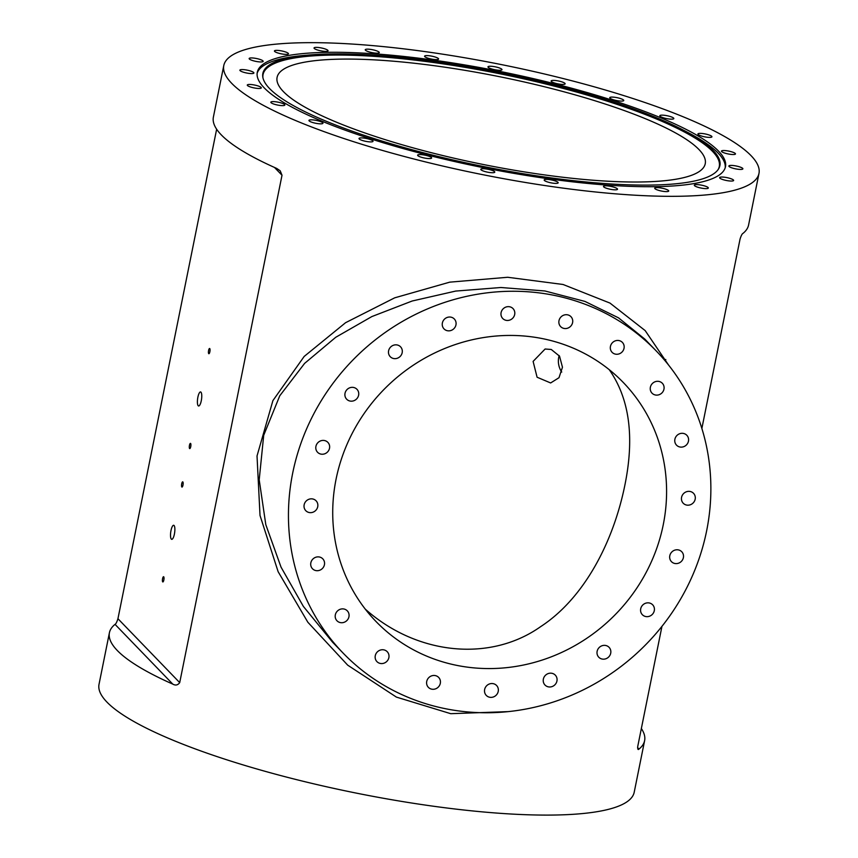 <?xml version="1.0" encoding="UTF-8"?>
<svg xmlns="http://www.w3.org/2000/svg" width="858" height="858" viewBox="0 0 858 858"><rect width="100%" height="100%" fill="white"/><g stroke="black" fill="none" stroke-linecap="round" stroke-linejoin="round"><path stroke-width="1.29" d="M442.278 325.15A7.143 6.703 -44 0 1 454.3 318.972A7.143 6.703 -44 0 1 453.828 328.753A7.143 6.703 -44 0 1 442.278 325.15M389.082 355.008A7.143 6.703 -44 0 1 400.525 346.782A7.143 6.703 -44 0 1 400.043 356.563A7.143 6.703 -44 0 1 389.082 355.008M346.707 399.249A7.143 6.703 -44 0 1 347.158 389.435A7.143 6.703 -44 0 1 356.96 389.296A7.143 6.703 -44 0 1 356.488 399.067A7.143 6.703 -44 0 1 346.707 399.249M319.305 453.55A7.143 6.703 -44 0 1 318.061 442.503A7.143 6.703 -44 0 1 328.131 451.297A7.143 6.703 -44 0 1 319.305 453.55M309.556 512.591A7.143 6.703 -44 0 1 306.285 500.922A7.143 6.703 -44 0 1 316.967 508.773A7.143 6.703 -44 0 1 309.556 512.591M318.415 570.602A7.143 6.703 -44 0 1 312.977 558.966A7.143 6.703 -44 0 1 324.12 565.819A7.143 6.703 -44 0 1 318.415 570.602M345.023 621.9A7.143 6.703 -44 0 1 337.484 610.971A7.143 6.703 -44 0 1 347.286 610.832A7.143 6.703 -44 0 1 345.023 621.9M386.765 661.454A7.143 6.703 -44 0 1 376.941 661.625A7.143 6.703 -44 0 1 377.413 651.833A7.143 6.703 -44 0 1 387.215 651.694A7.143 6.703 -44 0 1 386.765 661.454M439.553 685.403A7.143 6.703 -44 0 1 428.378 687.344A7.143 6.703 -44 0 1 428.861 677.563A7.143 6.703 -44 0 1 439.553 685.403M498.23 691.398A7.143 6.703 -44 0 1 486.293 695.42A7.143 6.703 -44 0 1 486.776 685.628A7.143 6.703 -44 0 1 498.23 691.398M557.035 678.86A7.143 6.703 -44 0 1 545.012 685.038A7.143 6.703 -44 0 1 545.495 675.257A7.143 6.703 -44 0 1 557.035 678.86M610.231 649.002A7.143 6.703 -44 0 1 598.787 657.228A7.143 6.703 -44 0 1 599.27 647.447A7.143 6.703 -44 0 1 610.231 649.002M652.606 604.761A7.143 6.703 -44 0 1 652.638 604.783A7.143 6.703 -44 0 1 652.155 614.564A7.143 6.703 -44 0 1 642.363 614.714A7.143 6.703 -44 0 1 642.824 604.944A7.143 6.703 -44 0 1 652.606 604.761M680.008 550.461A7.143 6.703 -44 0 1 681.252 561.507A7.143 6.703 -44 0 1 671.181 552.713A7.143 6.703 -44 0 1 680.008 550.461M689.757 491.409A7.143 6.703 -44 0 1 693.028 503.088A7.143 6.703 -44 0 1 682.346 495.227A7.143 6.703 -44 0 1 689.757 491.409M680.898 433.408A7.143 6.703 -44 0 1 686.336 445.034A7.143 6.703 -44 0 1 675.192 438.191A7.143 6.703 -44 0 1 680.898 433.408M654.289 382.11A7.143 6.703 -44 0 1 661.829 393.028A7.143 6.703 -44 0 1 652.037 393.179A7.143 6.703 -44 0 1 654.289 382.11M612.558 342.556A7.143 6.703 -44 0 1 622.372 342.385A7.143 6.703 -44 0 1 621.9 352.166A7.143 6.703 -44 0 1 612.097 352.316A7.143 6.703 -44 0 1 612.558 342.556M559.759 318.608A7.143 6.703 -44 0 1 570.935 316.656A7.143 6.703 -44 0 1 570.463 326.448A7.143 6.703 -44 0 1 559.759 318.608M501.093 312.612A7.143 6.703 -44 0 1 513.02 308.59A7.143 6.703 -44 0 1 512.548 318.372A7.143 6.703 -44 0 1 501.093 312.612M332.593 642.213L303.367 606.413L281.038 567.149L265.798 524.635L259.202 479.794L263.706 435.306L279.762 395.785L304.611 363.384L335.746 337.28L371.857 316.57L412.172 301.008L455.727 291.066L500.858 287.505L544.937 290.98L584.92 301.405L618.543 317.857L644.819 339.125L656.113 350.815A217.567 204.183 136 0 0 357.775 355.169A217.567 204.183 136 0 0 343.2 653.185A217.567 204.183 136 0 0 555.576 701.297A217.567 204.183 136 0 0 706.638 530.834A217.567 204.183 136 0 0 656.113 350.815M668.5 364.95L645.184 330.609L609.974 303.078L563.084 284.491L507.689 277.273L449.742 282.153L394.68 297.833L345.581 322.694L304.182 356.435L272.908 400.611L257.025 455.963L260.017 515.465L278.121 571.675L307.85 622.243L347.715 665.175L396.407 697.104L450.74 713.684L508.29 711.614M641.355 728.539A272.983 55.802 -168.6 0 1 644.615 740.658L634.212 792.224A272.983 55.802 -168.6 0 1 355.587 792.964A272.983 55.802 -168.6 0 1 99.024 684.309L109.416 632.743A272.983 55.802 -168.6 0 1 115.036 624.356L172.769 684.105C175.515 685.692 177.821 685.21 179.708 682.625L117.943 618.715C116.86 622.114 115.884 623.991 115.036 624.356M644.615 740.658A272.983 55.802 -168.6 0 1 638.995 749.055L637.591 747.608M661.958 626.34L637.741 746.439C637.58 749.259 637.998 750.128 638.995 749.055L637.902 749.131M701.865 428.453L740.057 239.05C741.14 235.65 742.116 233.773 742.964 233.408A272.983 55.802 11.4 0 0 748.584 225.021L758.976 173.455A272.983 55.802 -168.6 0 1 480.351 174.195A272.983 55.802 -168.6 0 1 223.788 65.54A272.983 55.802 -168.6 0 1 463.867 57.615A272.983 55.802 -168.6 0 1 751.072 155.673A272.983 55.802 -168.6 0 1 758.976 173.455M223.788 65.54L213.385 117.106A272.983 55.802 11.4 0 0 276.748 168.458L280.073 170.71M274.496 167.46L282.014 175.236L280.223 170.849M282.014 175.236L179.708 682.625M172.769 684.105A272.983 55.802 -168.6 0 1 109.416 632.743M117.943 618.715L216.645 129.215M365.315 609.169C417.396 655.469 490.658 662.097 540.712 626.597C584.234 598.219 613.373 541.999 624.881 485.102C634.684 437.012 629.461 398.53 609.212 369.648M663.245 524.796A171.954 161.379 -44 0 1 543.854 659.512A171.954 161.379 -44 0 1 375.997 621.492A171.954 161.379 -44 0 1 387.516 385.95A171.954 161.379 -44 0 1 623.316 382.518A171.954 161.379 -44 0 1 663.245 524.796M559.159 355.577A17.192 14.79 -99.2 0 0 561.733 372.072M551.254 349.474L559.534 356.156L562.462 367.235L558.998 377.713L550.632 382.958L537.087 377.23L533.108 361.4L545.109 349.013L551.254 349.474M163.846 579.987A2.638 0.74 97.9 0 1 162.848 581.949A2.638 0.74 97.9 0 1 162.484 579.236A2.638 0.74 97.9 0 1 163.578 576.715A2.638 0.74 97.9 0 1 163.846 579.987M190.733 446.643A2.638 0.74 97.9 0 1 189.736 448.605A2.638 0.74 97.9 0 1 189.371 445.881A2.638 0.74 97.9 0 1 190.465 443.371A2.638 0.74 97.9 0 1 190.733 446.643M209.867 351.769A2.638 0.74 97.9 0 1 208.869 353.732A2.638 0.74 97.9 0 1 208.505 351.008A2.638 0.74 97.9 0 1 209.599 348.487A2.638 0.74 97.9 0 1 209.867 351.769M182.979 485.113A2.638 0.74 97.9 0 1 181.982 487.076A2.638 0.74 97.9 0 1 181.617 484.352A2.638 0.74 97.9 0 1 182.711 481.842A2.638 0.74 97.9 0 1 182.979 485.113M174.399 534.073A7.089 1.973 97.9 0 1 171.718 539.328A7.089 1.973 97.9 0 1 170.742 532.035A7.089 1.973 97.9 0 1 173.67 525.278A7.089 1.973 97.9 0 1 174.399 534.073M201.287 400.718A7.089 1.973 97.9 0 1 198.606 405.984A7.089 1.973 97.9 0 1 197.63 398.691A7.089 1.973 97.9 0 1 200.558 391.934A7.089 1.973 97.9 0 1 201.287 400.718M742.889 168.79A7.143 1.459 -168.6 0 1 742.878 168.833A7.143 1.459 -168.6 0 1 735.585 168.854A7.143 1.459 -168.6 0 1 728.871 166.012A7.143 1.459 -168.6 0 1 736.078 165.969A7.143 1.459 -168.6 0 1 742.889 168.79M733.354 180.748A7.143 1.459 -168.6 0 1 725.503 180.298A7.143 1.459 -168.6 0 1 719.615 177.638A7.143 1.459 -168.6 0 1 726.908 177.617A7.143 1.459 -168.6 0 1 733.622 180.459A7.143 1.459 -168.6 0 1 733.354 180.748M707.335 188.535A7.143 1.459 -168.6 0 1 699.313 187.655A7.143 1.459 -168.6 0 1 694.315 185.199A7.143 1.459 -168.6 0 1 701.608 185.178A7.143 1.459 -168.6 0 1 708.322 188.031A7.143 1.459 -168.6 0 1 707.335 188.535M666.602 191.613A7.143 1.459 -168.6 0 1 658.858 190.412A7.143 1.459 -168.6 0 1 654.718 188.192A7.143 1.459 -168.6 0 1 662.011 188.181A7.143 1.459 -168.6 0 1 668.725 191.023A7.143 1.459 -168.6 0 1 666.602 191.613M613.92 189.779A7.143 1.459 -168.6 0 1 606.842 188.385A7.143 1.459 -168.6 0 1 603.506 186.411A7.143 1.459 -168.6 0 1 610.799 186.39A7.143 1.459 -168.6 0 1 617.513 189.232A7.143 1.459 -168.6 0 1 613.92 189.779M552.895 183.162A7.143 1.459 -168.6 0 1 544.176 179.976A7.143 1.459 -168.6 0 1 551.469 179.955A7.143 1.459 -168.6 0 1 558.183 182.797A7.143 1.459 -168.6 0 1 552.895 183.162M487.676 172.19A7.143 1.459 -168.6 0 1 480.78 169.316A7.143 1.459 -168.6 0 1 488.073 169.294A7.143 1.459 -168.6 0 1 494.787 172.136A7.143 1.459 -168.6 0 1 487.676 172.19M422.715 157.636A7.143 1.459 -168.6 0 1 417.621 155.169A7.143 1.459 -168.6 0 1 424.914 155.148A7.143 1.459 -168.6 0 1 431.628 157.99A7.143 1.459 -168.6 0 1 422.715 157.636M362.419 140.487A7.143 1.459 -168.6 0 1 359.009 138.492A7.143 1.459 -168.6 0 1 366.302 138.47A7.143 1.459 -168.6 0 1 373.016 141.313A7.143 1.459 -168.6 0 1 362.419 140.487M310.928 121.9A7.143 1.459 -168.6 0 1 308.944 120.42A7.143 1.459 -168.6 0 1 316.237 120.399A7.143 1.459 -168.6 0 1 322.951 123.241A7.143 1.459 -168.6 0 1 318.457 123.702A7.143 1.459 -168.6 0 1 310.928 121.9M271.718 103.153A7.143 1.459 -168.6 0 1 270.838 102.199A7.143 1.459 -168.6 0 1 278.131 102.177A7.143 1.459 -168.6 0 1 284.845 105.019A7.143 1.459 -168.6 0 1 279.472 105.373A7.143 1.459 -168.6 0 1 271.718 103.153M247.49 85.521A7.143 1.459 -168.6 0 1 247.286 85.049A7.143 1.459 -168.6 0 1 254.579 85.039A7.143 1.459 -168.6 0 1 261.293 87.881A7.143 1.459 -168.6 0 1 255.008 88.084A7.143 1.459 -168.6 0 1 247.49 85.521M239.875 70.195A7.143 1.459 -168.6 0 1 239.886 70.163A7.143 1.459 -168.6 0 1 247.179 70.142A7.143 1.459 -168.6 0 1 253.893 72.984A7.143 1.459 -168.6 0 1 246.696 73.027A7.143 1.459 -168.6 0 1 239.875 70.195M249.41 58.237A7.143 1.459 -168.6 0 1 257.261 58.687A7.143 1.459 -168.6 0 1 263.159 61.358A7.143 1.459 -168.6 0 1 255.866 61.379A7.143 1.459 -168.6 0 1 249.152 58.537A7.143 1.459 -168.6 0 1 249.41 58.237M275.429 50.45A7.143 1.459 -168.6 0 1 283.451 51.341A7.143 1.459 -168.6 0 1 288.449 53.786A7.143 1.459 -168.6 0 1 281.156 53.807A7.143 1.459 -168.6 0 1 274.442 50.965A7.143 1.459 -168.6 0 1 275.429 50.45M316.162 47.372A7.143 1.459 -168.6 0 1 323.906 48.574A7.143 1.459 -168.6 0 1 328.046 50.794A7.143 1.459 -168.6 0 1 320.753 50.815A7.143 1.459 -168.6 0 1 314.039 47.973A7.143 1.459 -168.6 0 1 316.162 47.372M368.843 49.206A7.143 1.459 -168.6 0 1 375.933 50.611A7.143 1.459 -168.6 0 1 379.257 52.585A7.143 1.459 -168.6 0 1 371.964 52.595A7.143 1.459 -168.6 0 1 365.251 49.753A7.143 1.459 -168.6 0 1 368.843 49.206M429.869 55.834A7.143 1.459 -168.6 0 1 438.588 59.02A7.143 1.459 -168.6 0 1 431.295 59.041A7.143 1.459 -168.6 0 1 424.581 56.199A7.143 1.459 -168.6 0 1 429.869 55.834M495.087 66.795A7.143 1.459 -168.6 0 1 501.984 69.68A7.143 1.459 -168.6 0 1 494.691 69.702A7.143 1.459 -168.6 0 1 487.977 66.86A7.143 1.459 -168.6 0 1 495.087 66.795M560.06 81.349A7.143 1.459 -168.6 0 1 565.143 83.827A7.143 1.459 -168.6 0 1 557.85 83.848A7.143 1.459 -168.6 0 1 551.136 81.006A7.143 1.459 -168.6 0 1 560.06 81.349M620.345 98.509A7.143 1.459 -168.6 0 1 623.755 100.504A7.143 1.459 -168.6 0 1 616.462 100.525A7.143 1.459 -168.6 0 1 609.748 97.683A7.143 1.459 -168.6 0 1 620.345 98.509M671.846 117.096A7.143 1.459 -168.6 0 1 673.82 118.576A7.143 1.459 -168.6 0 1 666.527 118.586A7.143 1.459 -168.6 0 1 659.813 115.744A7.143 1.459 -168.6 0 1 664.317 115.283A7.143 1.459 -168.6 0 1 671.846 117.096M711.046 135.843A7.143 1.459 -168.6 0 1 711.925 136.797A7.143 1.459 -168.6 0 1 704.633 136.819A7.143 1.459 -168.6 0 1 697.919 133.977A7.143 1.459 -168.6 0 1 703.303 133.623A7.143 1.459 -168.6 0 1 711.046 135.843M735.274 153.475A7.143 1.459 -168.6 0 1 735.478 153.936A7.143 1.459 -168.6 0 1 728.195 153.957A7.143 1.459 -168.6 0 1 721.471 151.115A7.143 1.459 -168.6 0 1 727.756 150.911A7.143 1.459 -168.6 0 1 735.274 153.475M698.927 149.496A218.382 44.637 -168.6 0 1 705.244 163.717A218.382 44.637 -168.6 0 1 482.346 164.307A218.382 44.637 -168.6 0 1 277.091 77.381A218.382 44.637 -168.6 0 1 469.154 71.042A218.382 44.637 -168.6 0 1 698.927 149.496M262.923 77.681A232.711 47.576 -168.6 0 1 460.328 66.559A232.711 47.576 -168.6 0 1 712.548 151.394A232.711 47.576 -168.6 0 1 718.189 169.487M713.148 150.397A233.108 47.651 -168.6 0 1 718.511 169.005A233.108 47.651 -168.6 0 1 481.96 166.205A233.108 47.651 -168.6 0 1 262.816 77.123A233.108 47.651 -168.6 0 1 309.631 54.955A233.108 47.651 -168.6 0 1 683.944 130.437A233.108 47.651 -168.6 0 1 713.148 150.397M683.944 130.437L688.245 132.69A238.803 48.82 -168.6 0 1 718.157 153.132A238.803 48.82 -168.6 0 1 725.225 167.685M257.132 73.295A238.803 48.82 -168.6 0 1 304.783 55.373L309.631 54.955M718.564 151.147A238.803 48.82 -168.6 0 1 725.482 166.699A238.803 48.82 -168.6 0 1 481.735 167.353A238.803 48.82 -168.6 0 1 257.282 72.297A238.803 48.82 -168.6 0 1 467.31 65.358A238.803 48.82 -168.6 0 1 718.564 151.147M332.657 642.277L343.2 653.185M665.776 359.502L665.433 361.186"/></g></svg>
